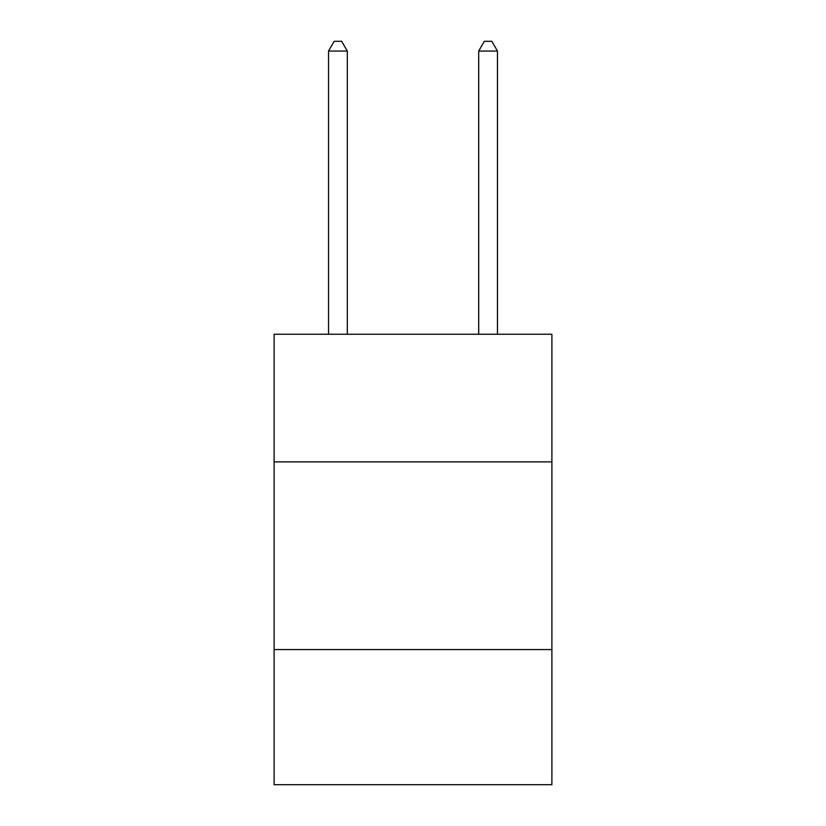 <?xml version="1.0" encoding="UTF-8"?>
<svg xmlns="http://www.w3.org/2000/svg" width="826" height="826" viewBox="0 0 826 826"><rect width="100%" height="100%" fill="white"/><g stroke="black" fill="none" stroke-linecap="round" stroke-linejoin="round"><path stroke-width="1.24" d="M551.892 461.879L551.892 334.241L274.108 334.241L274.108 461.879L551.892 461.879L551.892 784.7L274.108 784.7L274.108 461.879M551.892 649.566L274.108 649.566M347.312 334.241L347.312 51.057L328.541 51.057L328.541 334.241M328.541 51.057L334.169 41.3L341.675 41.3L347.312 51.057M497.459 334.241L497.459 51.057L478.688 51.057L478.688 334.241M478.688 51.057L484.325 41.3L491.831 41.3L497.459 51.057"/></g></svg>
